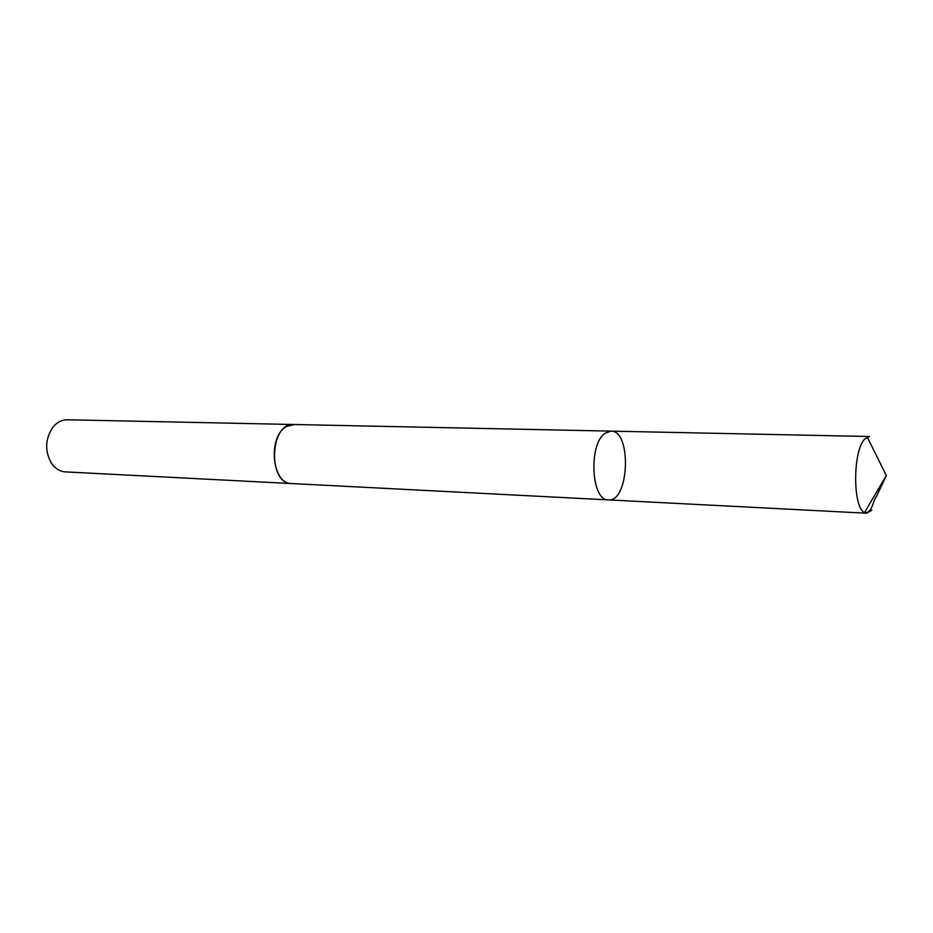 <?xml version="1.0" encoding="UTF-8"?>
<svg xmlns="http://www.w3.org/2000/svg" width="933" height="933" viewBox="0 0 933 933"><rect width="100%" height="100%" fill="white"/><g stroke="black" fill="none" stroke-linecap="round" stroke-linejoin="round"><path stroke-width="1.4" d="M604.957 433.332C588.256 444.411 591.335 501.056 608.398 499.89C629.32 502.316 631.933 430.218 610.893 431.128L604.957 433.332C588.256 444.411 591.335 501.056 608.398 499.89L866.675 513.22L864.506 512.52C852.587 507.54 852.75 450.347 864.786 439.023L869.451 436.516L610.893 431.128L604.957 433.332M871.935 510.164L866.675 513.22M608.398 499.89L291.632 483.551C271.643 484.239 267.433 435.746 286.839 426.369L294.233 424.527M292.087 483.574L291.632 483.562C267.433 483.97 269.66 422.346 293.778 424.503L610.893 431.128M291.632 483.562L65.485 471.9C59.735 471.48 54.977 468.448 51.187 462.803C44.796 450.896 45.216 439.233 52.458 427.815C56.645 422.462 61.613 419.78 67.363 419.78L293.778 424.503M864.634 512.602C872.437 513.197 872.507 501.441 876.647 496.088L886.35 475.527L867.235 437.052M886.35 475.527L864.506 512.52"/></g></svg>
